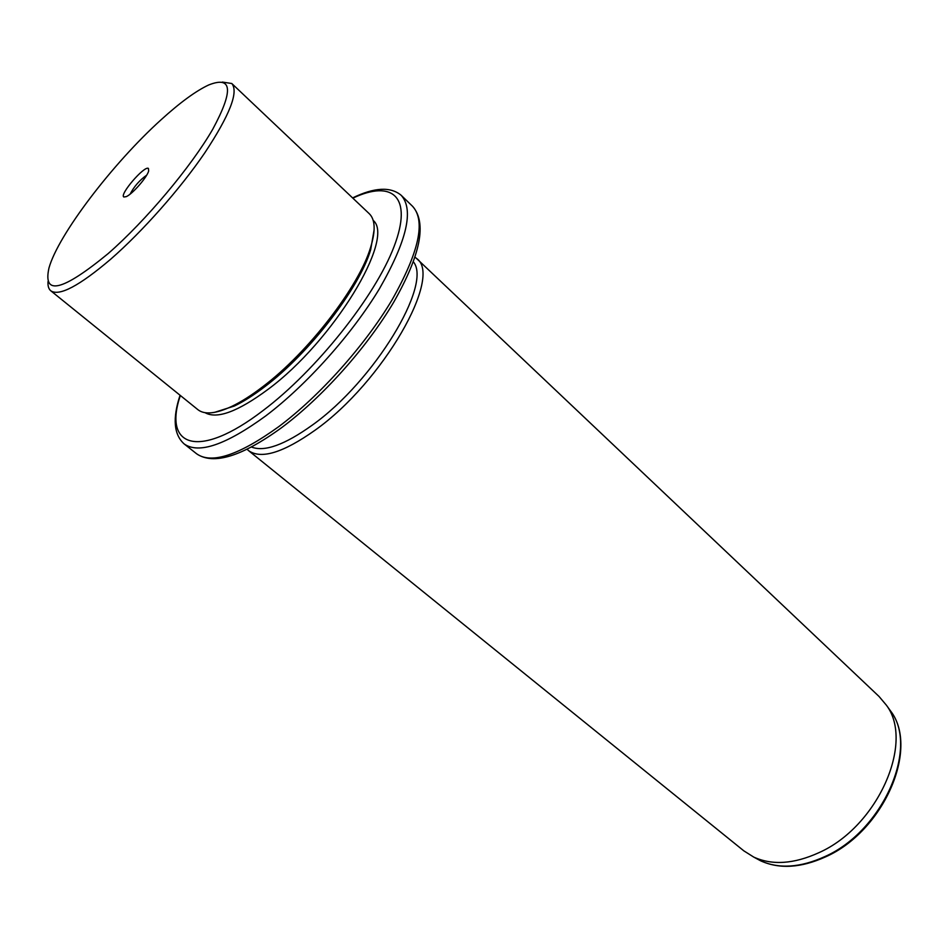 <?xml version="1.0" encoding="UTF-8"?>
<svg xmlns="http://www.w3.org/2000/svg" width="948" height="948" viewBox="0 0 948 948"><rect width="100%" height="100%" fill="white"/><g stroke="black" fill="none" stroke-linecap="round" stroke-linejoin="round"><path stroke-width="1.42" d="M108.096 253.637C145.802 220.742 191.022 166.907 212.767 129.201C233.658 90.368 232.307 75.627 208.702 84.965C195.928 90.925 180.013 102.562 160.982 119.863C112.776 163.376 58.124 234.914 48.976 267.988C42.719 295.977 62.426 291.19 108.096 253.637M123.856 196.994L126.309 196.627C132.447 194.044 146.964 177.406 148.658 171.031L148.421 168.412C144.428 165.343 119.069 194.826 123.856 196.994M222.33 82.061L231.786 83.507C238.789 91.838 229.819 114.921 204.851 152.747C180.227 188.865 142.591 231.407 110.75 259.159C79.3 285.893 59.333 296.451 50.848 290.835C48.644 289.057 47.708 285.964 48.028 281.544M197.8 409.595L197.978 409.737C204.626 414.916 215.919 413.778 231.869 406.348C241.266 401.845 251.599 395.28 262.857 386.654C308.325 352.419 359.114 286.343 370.621 247.357C375.752 230.637 375.266 219.379 369.151 213.596L231.904 83.625M214.544 412.368L234.286 406.064C243.541 401.632 253.697 395.174 264.776 386.701C309.475 353.071 359.339 288.192 370.656 249.798L374.128 229.843M205.041 412.676C216.926 419.419 237.912 411.657 267.988 389.391C333.341 341.114 395.387 238.244 373.168 220.374M251.457 447.018C264.421 452.172 284.72 444.861 312.342 425.083C374.353 380.989 432.489 284.305 413.387 261.861M415.023 257.192L416.397 258.342C443.546 275.643 383.016 382.174 314.937 430.297C283.191 452.741 261.067 459.519 248.577 450.632L247.073 449.257M743.813 850.83L753.719 857.075C772.193 865.5 793.926 864.043 818.894 852.69C877.884 826.609 914.737 742.13 886.333 705.122L879.045 696.472L416.587 258.52M146.667 175.179C139.617 180.156 134.095 186.483 130.113 194.139M180.345 395.482C162.866 446.674 198.132 460.384 263.082 410.531C316.205 370.538 375.301 296.191 394.048 246.599C413.198 196.698 392.413 179.373 352.846 198.156M180.061 395.257C172.429 418.388 173.804 434.611 184.173 443.948C198.713 454.222 225.897 444.885 265.724 415.923C306.488 385.149 352.158 334.087 379.544 288.559C406.905 240.709 414.122 209.615 401.17 195.276C390.517 186.472 374.318 187.36 352.585 197.919M196.449 453.654L196.686 453.843C211.534 464.354 238.872 455.301 278.724 426.671C319.476 396.228 364.921 345.451 391.986 299.995C419.004 252.204 425.889 221.002 412.653 206.38L401.395 195.501M756.125 858.39L760.58 860.784C778.841 869.115 800.266 867.728 824.843 856.601C882.872 831.064 918.979 748.043 890.919 711.438L888.43 708.014M197.978 409.737L50.848 290.835M370.656 249.798L370.621 247.357M234.286 406.064L231.869 406.348M412.653 206.38C426.991 222.839 420.687 254.763 393.728 302.163C367.03 347.347 322.166 397.532 281.532 427.726C241.764 456.521 213.478 465.231 196.686 453.843L184.173 443.948M744.121 851.079L248.577 450.632M753.719 857.075L760.58 860.784C779.315 869.304 800.989 867.989 825.613 856.85C883.429 831.384 919.406 749.05 890.919 711.438L886.333 705.122"/></g></svg>
